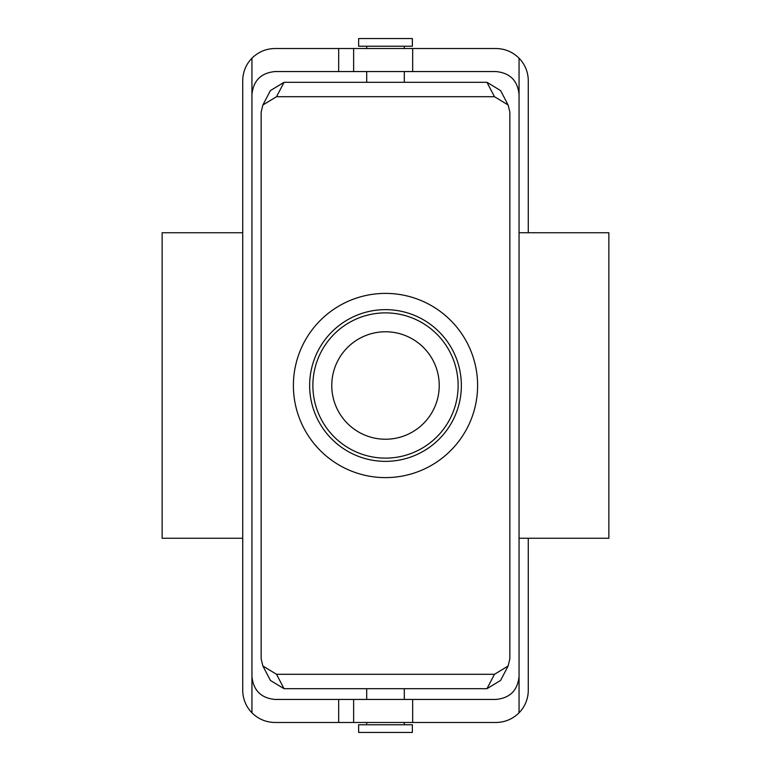<?xml version="1.0" encoding="UTF-8"?>
<svg xmlns="http://www.w3.org/2000/svg" width="771" height="771" viewBox="0 0 771 771"><rect width="100%" height="100%" fill="white"/><g stroke="black" fill="none" stroke-linecap="round" stroke-linejoin="round"><path stroke-width="1.16" d="M338.681 722.475L274.968 722.475C265.995 722.321 258.324 719.092 251.944 712.799A32.237 32.237 0 0 1 242.73 690.228L242.73 80.772A32.237 32.237 0 0 1 251.944 58.201C258.324 51.908 265.995 48.679 274.968 48.525L353.629 48.525L353.629 71.558L274.968 71.558C261.012 72.946 253.331 80.627 251.944 94.582L251.944 676.418C253.331 690.373 261.012 698.054 274.968 699.442L338.681 699.442L338.681 722.475L353.629 722.475L353.629 699.442L338.681 699.442M242.73 538.254L162.132 538.254L162.132 232.746L242.73 232.746M251.944 676.418L251.944 712.799M251.944 94.582L251.944 58.201M309.643 385.5A75.857 75.857 0 0 1 385.5 309.643A75.857 75.857 0 0 1 461.357 385.5A75.857 75.857 0 0 1 385.5 461.357A75.857 75.857 0 0 1 309.643 385.5A75.857 75.857 0 0 1 385.5 309.643A75.857 75.857 0 0 1 461.357 385.5A75.857 75.857 0 0 1 385.5 461.357A75.857 75.857 0 0 1 309.643 385.5M458.128 385.5A72.628 72.628 0 0 0 349.186 322.606A72.628 72.628 0 0 0 349.186 448.394A72.628 72.628 0 0 0 458.128 385.5A72.628 72.628 0 0 0 349.186 322.606A72.628 72.628 0 0 0 349.186 448.394A72.628 72.628 0 0 0 458.128 385.5M486.954 688.696L500.581 680.436L486.954 688.696L284.046 688.696L270.419 680.436L262.901 666.028L261.147 658.897L261.147 112.103L261.147 658.897L262.901 666.028L276.529 674.297L494.471 674.297L508.099 666.028L509.853 658.897L509.853 112.103L509.853 658.897L508.099 666.028L500.581 680.436L508.099 666.028L494.471 674.297L486.954 688.696L284.046 688.696L270.419 680.436L262.901 666.028L276.529 674.297L494.471 674.297L486.954 688.696M412.369 732.45L358.631 732.45L412.369 732.45L412.369 724.779L358.631 724.779L358.631 732.45L358.631 724.779L412.369 724.779L412.369 732.45M331.771 385.5A53.729 53.729 0 0 1 412.369 338.97A53.729 53.729 0 0 1 412.369 432.03A53.729 53.729 0 0 1 331.771 385.5A53.729 53.729 0 0 1 412.369 338.97A53.729 53.729 0 0 1 412.369 432.03A53.729 53.729 0 0 1 331.771 385.5M385.5 477.615A92.115 92.115 0 0 1 305.73 339.442A92.115 92.115 0 0 1 465.27 339.442A92.115 92.115 0 0 1 385.5 477.615A92.115 92.115 0 0 1 305.73 339.442A92.115 92.115 0 0 1 465.27 339.442A92.115 92.115 0 0 1 385.5 477.615M284.113 82.304L270.419 90.564L284.046 82.304L486.954 82.304L500.581 90.564L508.099 104.972L509.853 112.103L508.099 104.972L494.471 96.703L508.099 104.972L500.581 90.564L486.954 82.304L284.113 82.304M276.529 96.703L494.471 96.703L486.954 82.304L494.471 96.703L276.529 96.703L262.901 104.972L261.147 112.103L262.901 104.972L270.419 90.564L262.901 104.972L276.529 96.703L284.046 82.304L276.529 96.703M412.369 46.221L358.631 46.221L358.631 38.55L412.369 38.55L358.631 38.55L358.631 46.221L412.369 46.221L412.369 38.55L412.369 46.221M528.27 538.254L528.27 690.228A32.237 32.237 0 0 1 519.056 712.799C512.676 719.092 505.005 722.321 496.032 722.475L353.629 722.475M519.056 538.254L519.056 232.746L608.868 232.746L608.868 538.254L519.056 538.254L519.056 676.418C517.669 690.373 509.988 698.054 496.032 699.442L353.629 699.442M519.056 94.582C517.669 80.627 509.988 72.946 496.032 71.558L412.668 71.558L412.668 48.525L496.032 48.525C505.005 48.679 512.676 51.908 519.056 58.201L519.056 232.746M528.27 232.746L528.27 80.772A32.237 32.237 0 0 0 519.056 58.201M412.668 722.475L412.668 699.442M412.668 48.525L353.629 48.525M519.056 712.799L519.056 676.418M412.668 71.558L353.629 71.558M276.529 674.297L284.046 688.696L276.529 674.297M404.303 82.304L404.303 71.558L404.303 82.304M404.303 48.525L404.303 46.221L404.303 48.525M366.697 82.304L366.697 71.558L366.697 82.304M366.697 48.525L366.697 46.221L366.697 48.525M366.697 688.696L366.697 699.442L366.697 688.696M366.697 722.475L366.697 724.779L366.697 722.475M404.303 688.696L404.303 699.442L404.303 688.696M404.303 722.475L404.303 724.779L404.303 722.475M338.681 71.558L338.681 48.525"/></g></svg>
